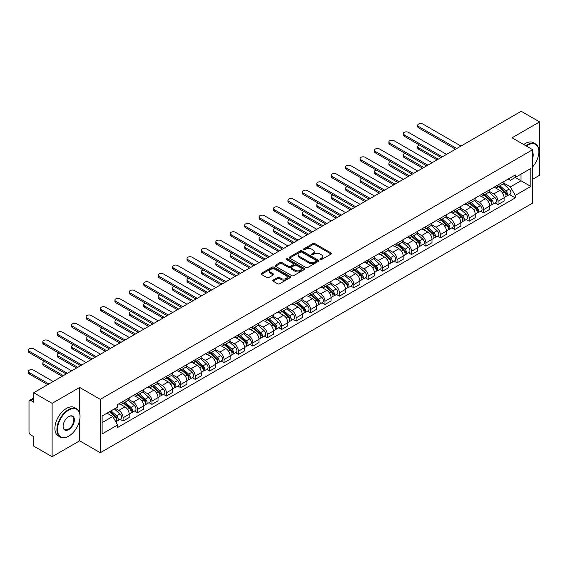 <?xml version="1.0" encoding="UTF-8"?>
<svg xmlns="http://www.w3.org/2000/svg" width="568" height="568" viewBox="0 0 568 568"><rect width="100%" height="100%" fill="white"/><g stroke="black" fill="none" stroke-linecap="round" stroke-linejoin="round"><path stroke-width="0.85" d="M320.189 259.597A0.902 0.518 0 0 0 321.46 259.597L331.101 254.038A1.285 0.738 0 0 0 331.478 253.513A1.285 0.738 0 0 0 331.101 252.987L314.771 243.558A1.285 0.738 0 0 0 312.954 243.558L303.319 249.125A0.902 0.518 0 0 0 303.049 249.494A0.902 0.518 0 0 0 303.319 249.856A0.902 0.518 0 0 0 304.583 249.856L305.832 249.139A4.104 2.371 0 0 1 311.64 249.139L313.003 249.92A4.104 2.371 0 0 1 314.203 251.596A4.104 2.371 0 0 1 313.003 253.278L311.754 253.995A0.902 0.518 0 0 0 311.491 254.365A0.902 0.518 0 0 0 311.754 254.727A0.902 0.518 0 0 0 313.025 254.727L314.274 254.01A4.104 2.371 0 0 1 320.075 254.01L321.438 254.798A4.104 2.371 0 0 1 322.638 256.473A4.104 2.371 0 0 1 321.438 258.149L320.189 258.866A0.902 0.518 0 0 0 319.926 259.235A0.902 0.518 0 0 0 320.189 259.597L320.189 258.866M273.123 280.123A1.285 0.738 0 0 0 272.754 280.642A1.285 0.738 0 0 0 273.123 281.167L277.709 283.815A1.285 0.738 0 0 0 279.52 283.815L290.227 277.631A1.285 0.738 0 0 0 290.603 277.106A1.285 0.738 0 0 0 290.227 276.588L273.897 267.159A1.285 0.738 0 0 0 272.079 267.159L261.379 273.336A1.285 0.738 0 0 0 261.003 273.861A1.285 0.738 0 0 0 261.379 274.387L266.91 277.582A1.285 0.738 0 0 0 268.728 277.582L273.307 274.933A1.285 0.738 0 0 0 273.684 274.408A1.285 0.738 0 0 0 273.307 273.89L270.56 272.306A3.429 1.981 0 0 1 269.559 270.901A3.429 1.981 0 0 1 271.674 269.069A3.429 1.981 0 0 1 275.416 269.502L286.166 275.707A3.429 1.981 0 0 1 287.174 277.106A3.429 1.981 0 0 1 285.058 278.938A3.429 1.981 0 0 1 281.316 278.512L279.52 277.475A1.285 0.738 0 0 0 277.709 277.475L273.123 280.123L273.123 281.167M100.266 399.347L79.655 387.447L52.114 403.351L33.718 392.729L521.204 111.285L539.6 121.9L512.052 137.804L532.67 149.703L100.266 399.347L100.266 452.717L532.67 203.074L532.67 149.703M305.925 267.521A1.285 0.738 0 0 0 307.742 267.521L318.442 261.344A1.285 0.738 0 0 0 318.818 260.819A1.285 0.738 0 0 0 318.442 260.293L302.112 250.864A1.285 0.738 0 0 0 300.302 250.864L289.595 257.048A1.285 0.738 0 0 0 289.219 257.574A1.285 0.738 0 0 0 289.595 258.092L305.925 267.521M286.819 259.796A0.902 0.518 0 0 1 287.735 259.924L287.735 258.852L304.334 268.437A1.285 0.738 0 0 1 304.711 268.962A1.285 0.738 0 0 1 304.334 269.488L293.628 275.672A1.285 0.738 0 0 1 291.817 275.672L275.487 266.243L275.487 265.192A1.285 0.738 0 0 0 275.111 265.717A1.285 0.738 0 0 0 275.487 266.243M275.487 265.192L280.067 262.544A1.285 0.738 0 0 1 281.884 262.544L288.501 266.371A1.285 0.738 0 0 0 290.319 266.371L293.358 264.617A1.285 0.738 0 0 0 293.734 264.092A1.285 0.738 0 0 0 293.358 263.566L286.464 259.59A0.902 0.518 0 0 1 286.201 259.221A0.902 0.518 0 0 1 286.755 258.738A0.902 0.518 0 0 1 287.735 258.852M52.114 403.351L52.114 456.715L33.718 446.1L33.718 436.65L30.849 434.996A2.613 1.512 -120 0 1 29.003 431.794L29.003 401.59A2.613 1.512 -120 0 1 29.543 400.39L33.718 397.983M532.67 179.268L539.6 175.271L539.6 121.9M52.114 456.715L79.655 440.818L100.266 452.717M33.718 392.729L33.718 402.18L30.849 400.525A2.613 1.512 -120 0 0 29.543 400.39M498.008 184.927A6.014 3.472 60 0 1 496.759 187.625L502.857 184.103A6.014 3.472 -120 0 0 504.107 181.405M489.346 191.402L493.755 193.944A6.014 3.472 60 0 1 498.008 201.313L504.107 197.792A6.014 3.472 -120 0 0 499.854 190.422L495.488 187.901M504.107 197.792L504.107 201.044L498.008 204.565L495.083 202.875M496.759 187.625A6.014 3.472 60 0 1 493.798 187.355M498.008 201.313L498.008 204.565M483.588 193.255A6.014 3.472 60 0 1 482.339 195.953L488.445 192.431A6.014 3.472 -120 0 0 489.687 189.733M480.663 211.204L483.588 212.894L489.687 209.372L489.687 206.113A6.014 3.472 -120 0 0 485.434 198.75L481.068 196.23M482.339 195.953A6.014 3.472 60 0 1 479.378 195.683M474.926 199.73L479.335 202.272A6.014 3.472 60 0 1 483.588 209.635L483.588 212.894M469.168 201.576A6.014 3.472 60 0 1 467.918 204.274L474.024 200.752A6.014 3.472 -120 0 0 475.267 198.054M466.243 219.525L469.168 221.215L475.267 217.693L475.267 214.441A6.014 3.472 -120 0 0 471.014 207.071L466.647 204.551M467.918 204.274A6.014 3.472 60 0 1 464.958 204.004M460.506 208.051L464.915 210.593A6.014 3.472 60 0 1 469.168 217.963L469.168 221.215M454.748 209.904A6.014 3.472 60 0 1 453.498 212.602L459.604 209.081A6.014 3.472 -120 0 0 460.847 206.383M451.823 227.853L454.748 229.543L460.847 226.021L460.847 222.762A6.014 3.472 -120 0 0 456.594 215.4L452.227 212.879M453.498 212.602A6.014 3.472 60 0 1 450.545 212.333M446.086 216.38L450.495 218.921A6.014 3.472 60 0 1 454.748 226.284L454.748 229.543M440.328 218.226A6.014 3.472 60 0 1 439.085 220.924L445.184 217.402A6.014 3.472 -120 0 0 446.427 214.704M437.403 236.174L440.328 237.864L446.427 234.343L446.427 231.091A6.014 3.472 -120 0 0 442.174 223.721L437.807 221.201M439.085 220.924A6.014 3.472 60 0 1 436.125 220.654M431.673 224.701L436.075 227.243A6.014 3.472 60 0 1 440.328 234.612L440.328 237.864M425.908 226.554A6.014 3.472 60 0 1 424.665 229.252L430.764 225.73A6.014 3.472 -120 0 0 432.007 223.032M422.982 244.503L425.908 246.192L432.007 242.671L432.007 239.412A6.014 3.472 -120 0 0 427.754 232.049L423.387 229.529M424.665 229.252A6.014 3.472 60 0 1 421.704 228.982M417.253 233.029L421.655 235.571A6.014 3.472 60 0 1 425.908 242.934L425.908 246.192M411.488 234.875A6.014 3.472 60 0 1 410.245 237.573L416.344 234.051A6.014 3.472 -120 0 0 417.586 231.353M408.562 252.824L411.488 254.514L417.586 250.992L417.586 247.74A6.014 3.472 -120 0 0 413.341 240.37L408.974 237.85M410.245 237.573A6.014 3.472 60 0 1 407.284 237.303M402.833 241.35L407.235 243.899A6.014 3.472 60 0 1 411.488 251.262L411.488 254.514M397.067 243.203A6.014 3.472 60 0 1 395.825 245.901L401.924 242.38A6.014 3.472 -120 0 0 403.166 239.682M394.142 261.152L397.067 262.842L403.166 259.32L403.166 256.061A6.014 3.472 -120 0 0 398.921 248.699L394.554 246.178M395.825 245.901A6.014 3.472 60 0 1 392.864 245.632M388.413 249.679L392.815 252.22A6.014 3.472 60 0 1 397.067 259.583L397.067 262.842M382.647 251.525A6.014 3.472 60 0 1 381.405 254.23L387.504 250.701A6.014 3.472 -120 0 0 388.753 248.003M379.722 269.481L382.647 271.163L388.753 267.642L388.753 264.39A6.014 3.472 -120 0 0 384.5 257.027L380.134 254.499M381.405 254.23A6.014 3.472 60 0 1 378.444 253.953M373.993 258L378.394 260.549A6.014 3.472 60 0 1 382.647 267.911L382.647 271.163M368.227 259.853A6.014 3.472 60 0 1 366.985 262.551L373.084 259.029A6.014 3.472 -120 0 0 374.333 256.331M365.302 277.802L368.227 279.491L374.333 275.97L374.333 272.711A6.014 3.472 -120 0 0 370.08 265.348L365.714 262.828M366.985 262.551A6.014 3.472 60 0 1 364.024 262.281M359.572 266.328L363.981 268.87A6.014 3.472 60 0 1 368.227 276.233L368.227 279.491M353.807 268.174A6.014 3.472 60 0 1 352.565 270.879L358.664 267.358A6.014 3.472 -120 0 0 359.913 264.652M350.889 286.13L353.814 287.813L359.913 284.291L359.913 281.039A6.014 3.472 -120 0 0 355.66 273.677L351.294 271.156M352.565 270.879A6.014 3.472 60 0 1 349.604 270.602M345.152 274.649L349.561 277.198A6.014 3.472 60 0 1 353.814 284.561L353.814 287.813M339.394 276.502A6.014 3.472 60 0 1 338.145 279.2L344.243 275.679A6.014 3.472 -120 0 0 345.493 272.981M336.469 294.451L339.394 296.141L345.493 292.619L345.493 289.361A6.014 3.472 -120 0 0 341.24 281.998L336.874 279.477M338.145 279.2A6.014 3.472 60 0 1 335.184 278.931M330.732 282.978L335.141 285.519A6.014 3.472 60 0 1 339.394 292.882L339.394 296.141M324.974 284.824A6.014 3.472 60 0 1 323.724 287.529L329.83 284.007A6.014 3.472 -120 0 0 331.073 281.302M322.049 302.779L324.974 304.469L331.073 300.941L331.073 297.689A6.014 3.472 -120 0 0 326.82 290.326L322.454 287.806M323.724 287.529A6.014 3.472 60 0 1 320.764 287.252M316.312 291.299L320.721 293.848A6.014 3.472 60 0 1 324.974 301.21L324.974 304.469M310.554 293.152A6.014 3.472 60 0 1 309.304 295.85L315.41 292.328A6.014 3.472 -120 0 0 316.653 289.63M307.629 311.101L310.554 312.791L316.653 309.269L316.653 306.01A6.014 3.472 -120 0 0 312.4 298.647L308.034 296.127M309.304 295.85A6.014 3.472 60 0 1 306.344 295.58M301.892 299.627L306.301 302.169A6.014 3.472 60 0 1 310.554 309.539L310.554 312.791M296.134 301.48A6.014 3.472 60 0 1 294.884 304.178L300.99 300.657A6.014 3.472 -120 0 0 302.233 297.951M293.209 319.429L296.134 321.119L302.233 317.597L302.233 314.338A6.014 3.472 -120 0 0 297.98 306.976L293.613 304.455M294.884 304.178A6.014 3.472 60 0 1 291.931 303.908M287.472 307.955L291.881 310.497A6.014 3.472 60 0 1 296.134 317.86L296.134 321.119M281.714 309.801A6.014 3.472 60 0 1 280.471 312.499L286.57 308.978A6.014 3.472 -120 0 0 287.813 306.28M278.789 327.75L281.714 329.44L287.813 325.918L287.813 322.667A6.014 3.472 -120 0 0 283.56 315.297L279.193 312.776M280.471 312.499A6.014 3.472 60 0 1 277.511 312.23M273.059 316.277L277.461 318.818A6.014 3.472 60 0 1 281.714 326.188L281.714 329.44M267.294 318.13A6.014 3.472 60 0 1 266.051 320.828L272.15 317.306A6.014 3.472 -120 0 0 273.393 314.608M264.368 336.079L267.294 337.768L273.393 334.247L273.393 330.988A6.014 3.472 -120 0 0 269.14 323.625L264.773 321.105M266.051 320.828A6.014 3.472 60 0 1 263.091 320.558M258.639 324.605L263.041 327.147A6.014 3.472 60 0 1 267.294 334.509L267.294 337.768M252.874 326.451A6.014 3.472 60 0 1 251.631 329.149L257.73 325.627A6.014 3.472 -120 0 0 258.972 322.929M249.948 344.4L252.874 346.089L258.972 342.568L258.972 339.316A6.014 3.472 -120 0 0 254.727 331.946L250.36 329.426M251.631 329.149A6.014 3.472 60 0 1 248.67 328.879M244.219 332.926L248.621 335.468A6.014 3.472 60 0 1 252.874 342.838L252.874 346.089M238.453 334.779A6.014 3.472 60 0 1 237.211 337.477L243.31 333.956A6.014 3.472 -120 0 0 244.552 331.258M235.528 352.728L238.453 354.418L244.552 350.896L244.552 347.637A6.014 3.472 -120 0 0 240.307 340.275L235.94 337.754M237.211 337.477A6.014 3.472 60 0 1 234.25 337.207M229.799 341.254L234.201 343.796A6.014 3.472 60 0 1 238.453 351.159L238.453 354.418M224.033 343.1A6.014 3.472 60 0 1 222.791 345.798L228.89 342.277A6.014 3.472 -120 0 0 230.139 339.579M221.108 361.049L224.033 362.739L230.139 359.217L230.139 355.966A6.014 3.472 -120 0 0 225.886 348.596L221.52 346.075M222.791 345.798A6.014 3.472 60 0 1 219.83 345.529M215.379 349.576L219.78 352.117A6.014 3.472 60 0 1 224.033 359.487L224.033 362.739M209.613 351.429A6.014 3.472 60 0 1 208.371 354.127L214.47 350.605A6.014 3.472 -120 0 0 215.719 347.907M206.688 369.377L209.613 371.067L215.719 367.546L215.719 364.287A6.014 3.472 -120 0 0 211.466 356.924L207.1 354.404M208.371 354.127A6.014 3.472 60 0 1 205.41 353.857M200.958 357.904L205.367 360.446A6.014 3.472 60 0 1 209.613 367.808L209.613 371.067M195.193 359.75A6.014 3.472 60 0 1 193.951 362.448L200.05 358.926A6.014 3.472 -120 0 0 201.299 356.228M192.275 377.699L195.2 379.389L201.299 375.867L201.299 372.615A6.014 3.472 -120 0 0 197.046 365.245L192.68 362.725M193.951 362.448A6.014 3.472 60 0 1 190.99 362.178M186.538 366.225L190.947 368.774A6.014 3.472 60 0 1 195.2 376.137L195.2 379.389M180.78 368.078A6.014 3.472 60 0 1 179.531 370.776L185.629 367.255A6.014 3.472 -120 0 0 186.879 364.557M177.855 386.027L180.78 387.717L186.879 384.195L186.879 380.936A6.014 3.472 -120 0 0 182.626 373.574L178.26 371.053M179.531 370.776A6.014 3.472 60 0 1 176.57 370.506M172.118 374.553L176.527 377.095A6.014 3.472 60 0 1 180.78 384.458L180.78 387.717M166.36 376.399A6.014 3.472 60 0 1 165.111 379.105L171.216 375.576A6.014 3.472 -120 0 0 172.459 372.878M163.435 394.355L166.36 396.038L172.459 392.516L172.459 389.265A6.014 3.472 -120 0 0 168.206 381.902L163.84 379.374M165.111 379.105A6.014 3.472 60 0 1 162.15 378.828M157.698 382.875L162.107 385.423A6.014 3.472 60 0 1 166.36 392.786L166.36 396.038M151.94 384.728A6.014 3.472 60 0 1 150.69 387.426L156.796 383.904A6.014 3.472 -120 0 0 158.039 381.206M149.015 402.676L151.94 404.366L158.039 400.845L158.039 397.586A6.014 3.472 -120 0 0 153.786 390.223L149.419 387.703M150.69 387.426A6.014 3.472 60 0 1 147.73 387.156M143.278 391.203L147.687 393.745A6.014 3.472 60 0 1 151.94 401.107L151.94 404.366M137.52 393.049A6.014 3.472 60 0 1 136.27 395.754L142.376 392.232A6.014 3.472 -120 0 0 143.619 389.527M134.595 411.005L137.52 412.688L143.619 409.166L143.619 405.914A6.014 3.472 -120 0 0 139.366 398.551L134.999 396.031M136.27 395.754A6.014 3.472 60 0 1 133.317 395.477M128.858 399.524L133.267 402.073A6.014 3.472 60 0 1 137.52 409.436L137.52 412.688M123.1 401.377A6.014 3.472 60 0 1 121.857 404.075L127.956 400.554A6.014 3.472 -120 0 0 129.199 397.856M120.175 419.326L123.1 421.016L129.199 417.494L129.199 414.235A6.014 3.472 -120 0 0 124.946 406.873L120.579 404.352M121.857 404.075A6.014 3.472 60 0 1 118.897 403.805M115.332 408.371L118.847 410.394A6.014 3.472 60 0 1 123.1 417.757L123.1 421.016M508.218 179.034L510.391 180.283L530.817 168.49L521.019 174.149L521.019 180.766L510.391 186.9L503.766 183.081M102.119 422.613L112.748 416.479L117.647 424.963L102.119 433.931L102.119 415.996L117.647 407.036L117.647 404.522L515.29 174.951L515.29 177.457L530.817 186.425L515.29 195.385L510.391 186.9M530.817 168.49L530.817 186.425M117.647 424.963L117.647 427.47L515.29 197.898L515.29 195.385M79.655 387.447L79.655 413.135M79.655 420.107L79.655 440.818M112.748 416.479L107.018 413.17M509.503 194.554L515.29 197.898M320.551 259.725L321.438 259.214A4.104 2.371 0 0 0 322.638 257.538L322.638 256.473M314.203 251.596L314.203 252.668A4.104 2.371 0 0 1 313.003 254.343L312.116 254.854M331.087 254.045L314.771 244.623A1.285 0.738 0 0 0 312.954 244.623L303.674 249.984M318.442 260.293L318.442 261.344L302.112 251.936A1.285 0.738 0 0 0 300.302 251.936L289.609 258.106M316.177 261.188A0.902 0.518 0 0 0 316.44 260.819A0.902 0.518 0 0 0 316.177 260.449L301.842 252.178A0.902 0.518 0 0 0 300.571 252.178L299.258 252.938A4.104 2.371 0 0 0 298.051 254.613A4.104 2.371 0 0 0 299.258 256.289L309.056 261.947A4.104 2.371 0 0 0 314.864 261.947L316.177 261.188L316.177 262.253A0.902 0.518 0 0 0 316.44 261.884L316.44 260.819M298.051 254.613L298.051 255.678A4.104 2.371 0 0 0 299.258 257.354L299.258 256.289M316.177 262.253L314.864 263.012A4.104 2.371 0 0 1 309.056 263.012L299.258 257.354M275.501 266.25L280.067 263.616L280.067 262.544M293.734 264.092L293.734 265.157A1.285 0.738 0 0 1 293.358 265.682L290.319 267.436A1.285 0.738 0 0 1 288.501 267.436L281.884 263.616A1.285 0.738 0 0 0 280.067 263.616M287.735 259.924L304.32 269.495M295.374 270.34A3.429 1.981 0 0 0 299.116 270.766A3.429 1.981 0 0 0 301.239 268.941A3.429 1.981 0 0 0 300.231 267.535L296.446 265.348A1.285 0.738 0 0 0 294.629 265.348L291.59 267.102A1.285 0.738 0 0 0 291.214 267.627A1.285 0.738 0 0 0 291.59 268.153L295.374 270.34L295.374 271.405A3.429 1.981 0 0 0 299.116 271.838A3.429 1.981 0 0 0 301.239 270.006L301.239 268.941M291.214 267.627L291.214 268.692A1.285 0.738 0 0 0 291.59 269.218L291.59 268.153M295.374 271.405L291.59 269.218M287.174 277.106L287.174 278.178A3.429 1.981 0 0 1 285.058 280.01A3.429 1.981 0 0 1 281.316 279.577L279.52 278.54A1.285 0.738 0 0 0 277.709 278.54L273.144 281.181M269.559 270.901L269.559 271.973A3.429 1.981 0 0 0 270.56 273.371L270.56 272.306M273.293 274.947L270.56 273.371M290.227 276.588L290.227 277.631L273.897 268.224A1.285 0.738 0 0 0 272.079 268.224L261.394 274.394L261.379 273.336M498.42 186.666L504.299 191.913A3.266 1.889 60 0 1 505.321 196.961L504.107 197.664M498.576 186.808L501.345 188.406M419.475 145.032A3.003 1.732 -0 0 0 417.728 146.608A3.003 1.732 -0 0 0 418.609 147.836L438.248 159.175M499.016 186.325L505.555 192.161A1.569 0.909 60 0 1 506.045 194.583A1.569 0.909 60 0 1 505.903 194.639M499.996 185.757L505.868 191.004A3.266 1.889 60 0 1 506.897 196.052A3.266 1.889 60 0 1 505.91 196.159M503.269 183.791L509.198 189.08A3.266 1.889 60 0 1 510.22 194.135L506.897 196.052M437.048 159.871L418.609 149.228A3.003 1.732 180 0 1 417.728 147.999L417.728 146.608M455.536 149.199L418.609 127.878A3.003 1.732 180 0 1 417.728 126.65L417.728 125.265A3.003 1.732 -0 0 0 418.609 126.494L456.736 148.504M460.989 146.047L422.855 124.037A3.003 1.732 -0 0 0 419.582 123.661A3.003 1.732 -0 0 0 417.728 125.265M484 194.994L489.879 200.234A3.266 1.889 60 0 1 490.901 205.289L489.687 205.992M484.156 195.129L486.925 196.727M405.062 153.36A3.003 1.732 -0 0 0 403.308 154.936A3.003 1.732 -0 0 0 404.189 156.164L423.827 167.503M484.596 194.646L491.135 200.483A1.569 0.909 60 0 1 491.625 202.911A1.569 0.909 60 0 1 491.483 202.968M485.576 194.086L491.448 199.325A3.266 1.889 60 0 1 492.477 204.381A3.266 1.889 60 0 1 491.49 204.487M488.849 192.119L494.778 197.408A3.266 1.889 60 0 1 495.8 202.456L492.477 204.381M422.627 168.199L404.189 157.549A3.003 1.732 180 0 1 403.308 156.321L403.308 154.936M469.587 203.316L475.459 208.562A3.266 1.889 60 0 1 476.488 213.611L475.267 214.314M469.736 203.458L472.505 205.055M390.642 161.681A3.003 1.732 -0 0 0 388.888 163.264A3.003 1.732 -0 0 0 389.769 164.486L409.407 175.832M470.176 202.975L476.715 208.811A1.569 0.909 60 0 1 477.205 211.232A1.569 0.909 60 0 1 477.063 211.289M471.156 202.407L477.028 207.654A3.266 1.889 60 0 1 478.057 212.709A3.266 1.889 60 0 1 477.07 212.808M474.429 200.44L480.358 205.73A3.266 1.889 60 0 1 481.387 210.785L478.057 212.709M408.207 176.52L389.769 165.877A3.003 1.732 180 0 1 388.888 164.649L388.888 163.264M441.116 157.521L404.189 136.206A3.003 1.732 180 0 1 403.308 134.978L403.308 133.587A3.003 1.732 -0 0 0 404.189 134.815L442.316 156.832M446.569 154.375L408.442 132.365A3.003 1.732 -0 0 0 405.161 131.989A3.003 1.732 -0 0 0 403.308 133.587M426.696 165.849L389.769 144.528A3.003 1.732 180 0 1 388.888 143.299L388.888 141.915A3.003 1.732 -0 0 0 389.769 143.143L427.896 165.153M432.149 162.704L394.022 140.686A3.003 1.732 -0 0 0 390.741 140.31A3.003 1.732 -0 0 0 388.888 141.915M532.67 166.878A15.947 9.209 120 0 0 538.862 151.677A15.947 9.209 120 0 0 527.587 145.167A15.947 9.209 120 0 0 526.273 146.011M525.748 145.713A16.337 9.436 -60 0 1 527.31 144.691A16.337 9.436 -60 0 1 535.475 143.881A16.337 9.436 -60 0 1 538.862 151.358A16.337 9.436 -60 0 1 538.862 151.521M532.67 152.437A7.973 4.601 -60 0 1 532.67 158.074M523.717 144.535A16.337 9.436 -60 0 1 525.272 143.512A16.337 9.436 -60 0 1 533.444 142.703L535.475 143.881M68.472 436.281L68.749 436.117A15.947 9.209 120 0 0 80.024 416.585A15.947 9.209 120 0 0 68.749 410.075A15.947 9.209 120 0 0 57.474 429.607A15.947 9.209 120 0 0 68.749 436.117L68.472 436.281A16.337 9.436 -60 0 1 60.3 437.09A16.337 9.436 -60 0 1 57.794 423.991A16.337 9.436 -60 0 1 68.472 409.592A16.337 9.436 -60 0 1 76.644 408.782A16.337 9.436 -60 0 1 80.024 416.266A16.337 9.436 -60 0 1 80.024 416.429M68.749 416.585L68.749 416.585A7.973 4.601 -60 0 1 74.387 419.844A7.973 4.601 -60 0 1 68.749 429.607A7.973 4.601 -60 0 1 63.112 426.355A7.973 4.601 -60 0 1 68.749 416.585L68.749 416.585M63.112 426.192A7.583 4.381 120 0 0 64.681 429.5A7.583 4.381 120 0 0 68.472 429.124A7.583 4.381 120 0 0 73.428 422.443A7.583 4.381 120 0 0 72.264 416.372A7.583 4.381 120 0 0 68.607 416.671M60.3 437.09L58.27 435.912A16.337 9.436 -60 0 1 55.763 422.819A16.337 9.436 -60 0 1 66.442 408.42A16.337 9.436 -60 0 1 74.607 407.611L76.644 408.782M455.167 211.644L461.038 216.884A3.266 1.889 60 0 1 462.068 221.939L460.847 222.642M455.323 211.779L458.085 213.376M376.222 170.009A3.003 1.732 -0 0 0 374.468 171.586A3.003 1.732 -0 0 0 375.349 172.814L394.987 184.153M455.756 211.296L462.295 217.132A1.569 0.909 60 0 1 462.785 219.56A1.569 0.909 60 0 1 462.643 219.617M456.736 210.735L462.608 215.975A3.266 1.889 60 0 1 463.637 221.03A3.266 1.889 60 0 1 462.65 221.137M460.009 208.768L465.938 214.058A3.266 1.889 60 0 1 466.967 219.113L463.637 221.03M393.787 184.849L375.349 174.198A3.003 1.732 180 0 1 374.468 172.97L374.468 171.586M440.747 219.965L446.618 225.212A3.266 1.889 60 0 1 447.648 230.26L446.427 230.97M440.903 220.107L443.665 221.705M361.802 178.331A3.003 1.732 -0 0 0 360.048 179.914A3.003 1.732 -0 0 0 360.928 181.135L380.567 192.481M441.336 219.624L447.875 225.46A1.569 0.909 60 0 1 448.365 227.882A1.569 0.909 60 0 1 448.223 227.938M442.316 219.056L448.195 224.303A3.266 1.889 60 0 1 449.217 229.358A3.266 1.889 60 0 1 448.23 229.458M445.589 217.09L451.517 222.379A3.266 1.889 60 0 1 452.547 227.434L449.217 229.358M379.367 193.17L360.928 182.527A3.003 1.732 180 0 1 360.048 181.298L360.048 179.914M426.327 228.293L432.198 233.533A3.266 1.889 60 0 1 433.228 238.588L432.007 239.291M426.483 228.428L429.245 230.026M347.382 186.659A3.003 1.732 -0 0 0 345.628 188.235A3.003 1.732 -0 0 0 346.508 189.464L366.147 200.802M426.916 227.953L433.455 233.782A1.569 0.909 60 0 1 433.945 236.21A1.569 0.909 60 0 1 433.803 236.267M427.896 227.385L433.774 232.624A3.266 1.889 60 0 1 434.797 237.68A3.266 1.889 60 0 1 433.81 237.786M431.176 225.418L437.097 230.707A3.266 1.889 60 0 1 438.127 235.763L434.797 237.68M364.947 201.498L346.508 190.848A3.003 1.732 180 0 1 345.628 189.627L345.628 188.235M412.276 174.177L375.349 152.856A3.003 1.732 180 0 1 374.468 151.628L374.468 150.236A3.003 1.732 -0 0 0 375.349 151.464L413.476 173.481M417.728 171.025L379.601 149.015A3.003 1.732 -0 0 0 376.321 148.638A3.003 1.732 -0 0 0 374.468 150.236M397.856 182.498L360.928 161.177A3.003 1.732 180 0 1 360.048 159.949L360.048 158.564A3.003 1.732 -0 0 0 360.928 159.793L399.055 181.803M403.308 179.353L365.181 157.336A3.003 1.732 -0 0 0 361.901 156.96A3.003 1.732 -0 0 0 360.048 158.564M383.435 190.827L346.508 169.505A3.003 1.732 180 0 1 345.628 168.277L345.628 166.893A3.003 1.732 -0 0 0 346.508 168.114L384.635 190.131M388.888 187.674L350.761 165.664A3.003 1.732 -0 0 0 347.481 165.288A3.003 1.732 -0 0 0 345.628 166.893M411.906 236.615L417.778 241.861A3.266 1.889 60 0 1 418.808 246.91L417.586 247.62M412.063 236.757L414.825 238.354M332.962 194.98A3.003 1.732 -0 0 0 331.208 196.564A3.003 1.732 -0 0 0 332.088 197.792L351.734 209.13M412.496 236.274L419.035 242.11A1.569 0.909 60 0 1 419.532 244.531A1.569 0.909 60 0 1 419.383 244.588M413.476 235.713L419.354 240.953A3.266 1.889 60 0 1 420.377 246.008A3.266 1.889 60 0 1 419.39 246.107M416.756 233.739L422.677 239.029A3.266 1.889 60 0 1 423.707 244.084L420.377 246.008M350.527 209.819L332.088 199.176A3.003 1.732 180 0 1 331.208 197.948L331.208 196.564M369.015 199.148L332.088 177.827A3.003 1.732 180 0 1 331.208 176.605L331.208 175.214A3.003 1.732 -0 0 0 332.088 176.442L370.215 198.452M374.468 196.003L336.341 173.986A3.003 1.732 -0 0 0 333.068 173.609A3.003 1.732 -0 0 0 331.208 175.214M397.486 244.943L403.365 250.183A3.266 1.889 60 0 1 404.388 255.238L403.166 255.941M397.643 245.078L400.404 246.675M318.541 203.309A3.003 1.732 -0 0 0 316.788 204.885A3.003 1.732 -0 0 0 317.668 206.113L337.314 217.452M398.076 244.602L404.615 250.431A1.569 0.909 60 0 1 405.112 252.859A1.569 0.909 60 0 1 404.97 252.916M399.055 244.034L404.934 249.274A3.266 1.889 60 0 1 405.957 254.329A3.266 1.889 60 0 1 404.97 254.436M402.336 242.067L408.264 247.357A3.266 1.889 60 0 1 409.287 252.412L405.957 254.329M336.107 218.147L317.668 207.498A3.003 1.732 180 0 1 316.788 206.276L316.788 204.885M354.595 207.476L317.668 186.155A3.003 1.732 180 0 1 316.788 184.927L316.788 183.542A3.003 1.732 -0 0 0 317.668 184.77L355.795 206.78M360.048 204.324L321.921 182.314A3.003 1.732 -0 0 0 318.648 181.938A3.003 1.732 -0 0 0 316.788 183.542M383.066 253.264L388.945 258.511A3.266 1.889 60 0 1 389.967 263.566L388.746 264.269M383.222 253.406L385.991 255.004M304.121 211.63A3.003 1.732 -0 0 0 302.368 213.213A3.003 1.732 -0 0 0 303.248 214.441L322.894 225.78M383.663 252.923L390.195 258.76A1.569 0.909 60 0 1 390.692 261.181A1.569 0.909 60 0 1 390.55 261.237M384.635 252.362L390.514 257.602A3.266 1.889 60 0 1 391.537 262.657A3.266 1.889 60 0 1 390.55 262.764M387.916 250.396L393.844 255.678A3.266 1.889 60 0 1 394.866 260.733L391.537 262.657M321.687 226.469L303.248 215.826A3.003 1.732 180 0 1 302.368 214.597L302.368 213.213M340.175 215.797L303.248 194.476A3.003 1.732 180 0 1 302.368 193.255L302.368 191.863A3.003 1.732 -0 0 0 303.248 193.092L341.375 215.102M345.628 212.652L307.501 190.635A3.003 1.732 -0 0 0 304.228 190.259A3.003 1.732 -0 0 0 302.368 191.863M368.646 261.592L374.525 266.832A3.266 1.889 60 0 1 375.547 271.887L374.326 272.59M368.802 261.727L371.571 263.325M289.701 219.958A3.003 1.732 -0 0 0 287.948 221.534A3.003 1.732 -0 0 0 288.828 222.762L308.474 234.101M369.243 261.252L375.775 267.081A1.569 0.909 60 0 1 376.272 269.509A1.569 0.909 60 0 1 376.13 269.566M370.215 260.684L376.094 265.93A3.266 1.889 60 0 1 377.124 270.979A3.266 1.889 60 0 1 376.137 271.085M373.495 258.717L379.424 264.006A3.266 1.889 60 0 1 380.446 269.062L377.124 270.979M307.274 234.797L288.828 224.154A3.003 1.732 180 0 1 287.948 222.926L287.948 221.534M325.755 224.126L288.828 202.804A3.003 1.732 180 0 1 287.948 201.576L287.948 200.192A3.003 1.732 -0 0 0 288.828 201.42L326.962 223.43M331.208 220.973L293.081 198.963A3.003 1.732 -0 0 0 289.808 198.587A3.003 1.732 -0 0 0 287.948 200.192M354.226 269.914L360.105 275.161A3.266 1.889 60 0 1 361.127 280.216L359.913 280.919M354.382 270.056L357.151 271.653M275.281 228.286A3.003 1.732 -0 0 0 273.527 229.862A3.003 1.732 -0 0 0 274.408 231.091L294.054 242.429M354.822 269.573L361.362 275.409A1.569 0.909 60 0 1 361.851 277.837A1.569 0.909 60 0 1 361.709 277.894M355.802 269.012L361.674 274.252A3.266 1.889 60 0 1 362.704 279.307A3.266 1.889 60 0 1 361.717 279.413M359.075 267.045L365.004 272.335A3.266 1.889 60 0 1 366.026 277.383L362.704 279.307M292.854 243.125L274.408 232.475A3.003 1.732 180 0 1 273.527 231.247L273.527 229.862M339.806 278.242L345.685 283.482A3.266 1.889 60 0 1 346.707 288.537L345.493 289.24M339.962 278.384L342.731 279.974M260.861 236.607A3.003 1.732 -0 0 0 259.114 238.184A3.003 1.732 -0 0 0 259.995 239.412L279.634 250.751M340.402 277.901L346.941 283.73A1.569 0.909 60 0 1 347.431 286.158A1.569 0.909 60 0 1 347.289 286.215M341.382 277.333L347.254 282.58A3.266 1.889 60 0 1 348.283 287.628A3.266 1.889 60 0 1 347.296 287.735M344.655 275.366L350.584 280.656A3.266 1.889 60 0 1 351.606 285.711L348.283 287.628M278.434 251.446L259.995 240.804A3.003 1.732 180 0 1 259.114 239.575L259.114 238.184M325.386 286.563L331.265 291.81A3.266 1.889 60 0 1 332.287 296.865L331.073 297.568M325.542 286.705L328.311 288.303M246.448 244.936A3.003 1.732 -0 0 0 244.694 246.512A3.003 1.732 -0 0 0 245.575 247.74L265.213 259.079M325.982 286.222L332.521 292.058A1.569 0.909 60 0 1 333.011 294.487A1.569 0.909 60 0 1 332.869 294.543M326.962 285.661L332.834 290.901A3.266 1.889 60 0 1 333.863 295.956A3.266 1.889 60 0 1 332.876 296.063M330.235 283.695L336.164 288.984A3.266 1.889 60 0 1 337.186 294.032L333.863 295.956M264.014 259.775L245.575 249.125A3.003 1.732 180 0 1 244.694 247.896L244.694 246.512M310.973 294.891L316.845 300.131A3.266 1.889 60 0 1 317.874 305.186L316.653 305.889M311.122 295.033L313.891 296.624M232.028 253.257A3.003 1.732 -0 0 0 230.274 254.833A3.003 1.732 -0 0 0 231.155 256.061L250.793 267.4M311.562 294.551L318.101 300.387A1.569 0.909 60 0 1 318.591 302.808A1.569 0.909 60 0 1 318.449 302.865M312.542 293.983L318.414 299.229A3.266 1.889 60 0 1 319.443 304.278A3.266 1.889 60 0 1 318.456 304.384M315.815 292.016L321.744 297.305A3.266 1.889 60 0 1 322.773 302.361L319.443 304.278M249.593 268.096L231.155 257.453A3.003 1.732 180 0 1 230.274 256.225L230.274 254.833M296.553 303.22L302.424 308.459A3.266 1.889 60 0 1 303.454 313.515L302.233 314.218M296.709 303.355L299.471 304.952M217.608 261.585A3.003 1.732 -0 0 0 215.854 263.161A3.003 1.732 -0 0 0 216.735 264.39L236.373 275.728M297.142 302.872L303.681 308.708A1.569 0.909 60 0 1 304.171 311.136A1.569 0.909 60 0 1 304.029 311.193M298.122 302.311L303.994 307.551A3.266 1.889 60 0 1 305.023 312.606A3.266 1.889 60 0 1 304.036 312.712M301.395 300.344L307.324 305.634A3.266 1.889 60 0 1 308.353 310.682L305.023 312.606M235.173 276.424L216.735 265.774A3.003 1.732 180 0 1 215.854 264.546L215.854 263.161M282.133 311.541L288.004 316.788A3.266 1.889 60 0 1 289.034 321.836L287.813 322.539M282.289 311.683L285.051 313.28M203.188 269.906A3.003 1.732 -0 0 0 201.434 271.483A3.003 1.732 -0 0 0 202.314 272.711L221.953 284.05M282.722 311.2L289.261 317.036A1.569 0.909 60 0 1 289.751 319.457A1.569 0.909 60 0 1 289.609 319.514M283.702 310.632L289.581 315.879A3.266 1.889 60 0 1 290.603 320.934A3.266 1.889 60 0 1 289.616 321.034M286.975 308.665L292.903 313.955A3.266 1.889 60 0 1 293.933 319.01L290.603 320.934M220.753 284.745L202.314 274.103A3.003 1.732 180 0 1 201.434 272.874L201.434 271.483M311.335 232.447L274.408 211.133A3.003 1.732 180 0 1 273.527 209.904L273.527 208.513A3.003 1.732 -0 0 0 274.408 209.741L312.542 231.758M316.795 229.302L278.661 207.284A3.003 1.732 -0 0 0 275.388 206.908A3.003 1.732 -0 0 0 273.527 208.513M296.922 240.775L259.995 219.454A3.003 1.732 180 0 1 259.114 218.226L259.114 216.841A3.003 1.732 -0 0 0 259.995 218.069L298.122 240.079M302.375 237.623L264.241 215.613A3.003 1.732 -0 0 0 260.968 215.236A3.003 1.732 -0 0 0 259.114 216.841M282.502 249.096L245.575 227.782A3.003 1.732 180 0 1 244.694 226.554L244.694 225.162A3.003 1.732 -0 0 0 245.575 226.391L283.702 248.408M287.955 245.951L249.828 223.934A3.003 1.732 -0 0 0 246.547 223.558A3.003 1.732 -0 0 0 244.694 225.162M268.082 257.425L231.155 236.103A3.003 1.732 180 0 1 230.274 234.875L230.274 233.491A3.003 1.732 -0 0 0 231.155 234.719L269.282 256.729M273.535 254.272L235.408 232.262A3.003 1.732 -0 0 0 232.127 231.886A3.003 1.732 -0 0 0 230.274 233.491M253.662 265.746L216.735 244.432A3.003 1.732 180 0 1 215.854 243.203L215.854 241.812A3.003 1.732 -0 0 0 216.735 243.04L254.862 265.057M259.114 262.601L220.987 240.591A3.003 1.732 -0 0 0 217.707 240.214A3.003 1.732 -0 0 0 215.854 241.812M239.242 274.074L202.314 252.753A3.003 1.732 180 0 1 201.434 251.525L201.434 250.14A3.003 1.732 -0 0 0 202.314 251.368L240.441 273.378M244.694 270.922L206.567 248.912A3.003 1.732 -0 0 0 203.287 248.535A3.003 1.732 -0 0 0 201.434 250.14M267.713 319.869L273.584 325.109A3.266 1.889 60 0 1 274.614 330.164L273.393 330.867M267.869 320.004L270.631 321.602M188.768 278.235A3.003 1.732 -0 0 0 187.014 279.811A3.003 1.732 -0 0 0 187.894 281.039L207.533 292.378M268.302 319.521L274.841 325.357A1.569 0.909 60 0 1 275.331 327.786A1.569 0.909 60 0 1 275.189 327.842M269.282 318.96L275.161 324.2A3.266 1.889 60 0 1 276.183 329.255A3.266 1.889 60 0 1 275.196 329.362M272.562 316.994L278.483 322.283A3.266 1.889 60 0 1 279.513 327.331L276.183 329.255M206.333 293.074L187.894 282.424A3.003 1.732 180 0 1 187.014 281.195L187.014 279.811M224.821 282.395L187.894 261.081A3.003 1.732 180 0 1 187.014 259.853L187.014 258.461A3.003 1.732 -0 0 0 187.894 259.69L226.021 281.707M230.274 279.25L192.147 257.24A3.003 1.732 -0 0 0 188.867 256.864A3.003 1.732 -0 0 0 187.014 258.461M253.292 328.19L259.164 333.437A3.266 1.889 60 0 1 260.194 338.485L258.972 339.195M253.449 328.332L256.211 329.93M174.348 286.556A3.003 1.732 -0 0 0 172.594 288.139A3.003 1.732 -0 0 0 173.474 289.361L193.12 300.706M253.882 327.85L260.421 333.686A1.569 0.909 60 0 1 260.918 336.107A1.569 0.909 60 0 1 260.769 336.164M254.862 327.282L260.74 332.529A3.266 1.889 60 0 1 261.763 337.584A3.266 1.889 60 0 1 260.776 337.683M258.142 325.315L264.063 330.604A3.266 1.889 60 0 1 265.093 335.66L261.763 337.584M191.913 301.395L173.474 290.752A3.003 1.732 180 0 1 172.594 289.524L172.594 288.139M210.401 290.724L173.474 269.402A3.003 1.732 180 0 1 172.594 268.174L172.594 266.79A3.003 1.732 -0 0 0 173.474 268.018L211.601 290.028M215.854 287.578L177.727 265.561A3.003 1.732 -0 0 0 174.454 265.185A3.003 1.732 -0 0 0 172.594 266.79M238.872 336.519L244.751 341.759A3.266 1.889 60 0 1 245.774 346.814L244.552 347.517M239.029 336.654L241.791 338.251M159.927 294.884A3.003 1.732 -0 0 0 158.174 296.46A3.003 1.732 -0 0 0 159.054 297.689L178.7 309.027M239.462 336.178L246.001 342.007A1.569 0.909 60 0 1 246.498 344.435A1.569 0.909 60 0 1 246.356 344.492M240.441 335.61L246.32 340.85A3.266 1.889 60 0 1 247.343 345.905A3.266 1.889 60 0 1 246.356 346.011M243.722 333.643L249.65 338.933A3.266 1.889 60 0 1 250.673 343.988L247.343 345.905M177.493 309.723L159.054 299.073A3.003 1.732 180 0 1 158.174 297.845L158.174 296.46M195.981 299.052L159.054 277.731A3.003 1.732 180 0 1 158.174 276.502L158.174 275.118A3.003 1.732 -0 0 0 159.054 276.339L197.181 298.356M201.434 295.9L163.307 273.89A3.003 1.732 -0 0 0 160.034 273.513A3.003 1.732 -0 0 0 158.174 275.118M224.452 344.84L230.331 350.087A3.266 1.889 60 0 1 231.353 355.135L230.132 355.845M224.608 344.982L227.377 346.579M145.507 303.205A3.003 1.732 -0 0 0 143.754 304.789A3.003 1.732 -0 0 0 144.634 306.01L164.28 317.356M225.049 344.499L231.581 350.335A1.569 0.909 60 0 1 232.078 352.756A1.569 0.909 60 0 1 231.936 352.813M226.021 343.931L231.9 349.178A3.266 1.889 60 0 1 232.923 354.233A3.266 1.889 60 0 1 231.936 354.333M229.302 341.964L235.23 347.254A3.266 1.889 60 0 1 236.252 352.309L232.923 354.233M163.073 318.044L144.634 307.402A3.003 1.732 180 0 1 143.754 306.173L143.754 304.789M181.561 307.373L144.634 286.052A3.003 1.732 180 0 1 143.754 284.824L143.754 283.439A3.003 1.732 -0 0 0 144.634 284.667L182.761 306.677M187.014 304.228L148.887 282.211A3.003 1.732 -0 0 0 145.614 281.834A3.003 1.732 -0 0 0 143.754 283.439M210.032 353.168L215.911 358.408A3.266 1.889 60 0 1 216.933 363.463L215.712 364.166M210.188 353.303L212.957 354.901M131.087 311.534A3.003 1.732 -0 0 0 129.334 313.11A3.003 1.732 -0 0 0 130.214 314.338L149.86 325.677M210.629 352.827L217.161 358.656A1.569 0.909 60 0 1 217.658 361.085A1.569 0.909 60 0 1 217.516 361.141M211.601 352.259L217.48 357.499A3.266 1.889 60 0 1 218.51 362.554A3.266 1.889 60 0 1 217.523 362.661M214.881 350.293L220.81 355.582A3.266 1.889 60 0 1 221.832 360.637L218.51 362.554M148.66 326.373L130.214 315.723A3.003 1.732 180 0 1 129.334 314.502L129.334 313.11M167.141 315.701L130.214 294.38A3.003 1.732 180 0 1 129.334 293.152L129.334 291.767A3.003 1.732 -0 0 0 130.214 292.989L168.348 315.006M172.594 312.549L134.467 290.539A3.003 1.732 -0 0 0 131.194 290.163A3.003 1.732 -0 0 0 129.334 291.767M195.612 361.489L201.491 366.736A3.266 1.889 60 0 1 202.513 371.791L201.299 372.494M195.768 361.631L198.537 363.229M116.667 319.855A3.003 1.732 -0 0 0 114.913 321.438A3.003 1.732 -0 0 0 115.794 322.667L135.44 334.005M196.209 361.149L202.748 366.985A1.569 0.909 60 0 1 203.237 369.406A1.569 0.909 60 0 1 203.095 369.463M197.188 360.588L203.06 365.827A3.266 1.889 60 0 1 204.089 370.883A3.266 1.889 60 0 1 203.103 370.989M200.461 358.614L206.39 363.903A3.266 1.889 60 0 1 207.412 368.959L204.089 370.883M134.24 334.694L115.794 324.051A3.003 1.732 180 0 1 114.913 322.823L114.913 321.438M152.721 324.023L115.794 302.701A3.003 1.732 180 0 1 114.913 301.48L114.913 300.089A3.003 1.732 -0 0 0 115.794 301.317L153.928 323.327M158.181 320.877L120.047 298.86A3.003 1.732 -0 0 0 116.774 298.484A3.003 1.732 -0 0 0 114.913 300.089M181.192 369.818L187.071 375.058A3.266 1.889 60 0 1 188.093 380.113L186.879 380.816M181.348 369.953L184.117 371.55M102.247 328.183A3.003 1.732 -0 0 0 100.501 329.76A3.003 1.732 -0 0 0 101.381 330.988L121.019 342.326M181.788 369.477L188.327 375.306A1.569 0.909 60 0 1 188.817 377.734A1.569 0.909 60 0 1 188.675 377.791M182.768 368.909L188.64 374.156A3.266 1.889 60 0 1 189.669 379.204A3.266 1.889 60 0 1 188.683 379.31M186.041 366.942L191.97 372.232A3.266 1.889 60 0 1 192.992 377.287L189.669 379.204M119.82 343.022L101.381 332.379A3.003 1.732 180 0 1 100.501 331.151L100.501 329.76M138.301 332.351L101.381 311.03A3.003 1.732 180 0 1 100.501 309.801L100.501 308.417A3.003 1.732 -0 0 0 101.381 309.645L139.508 331.655M143.761 329.199L105.627 307.189A3.003 1.732 -0 0 0 102.354 306.812A3.003 1.732 -0 0 0 100.501 308.417M166.772 378.139L172.651 383.386A3.266 1.889 60 0 1 173.673 388.441L172.459 389.144M166.928 378.281L169.697 379.878M87.834 336.512A3.003 1.732 -0 0 0 86.08 338.088A3.003 1.732 -0 0 0 86.961 339.316L106.599 350.655M167.368 377.798L173.907 383.634A1.569 0.909 60 0 1 174.397 386.062A1.569 0.909 60 0 1 174.255 386.119M168.348 377.237L174.22 382.477A3.266 1.889 60 0 1 175.249 387.532A3.266 1.889 60 0 1 174.262 387.639M171.621 375.27L177.55 380.553A3.266 1.889 60 0 1 178.572 385.608L175.249 387.532M105.399 351.344L86.961 340.701A3.003 1.732 180 0 1 86.08 339.472L86.08 338.088M123.888 340.672L86.961 319.351A3.003 1.732 180 0 1 86.08 318.13L86.08 316.738A3.003 1.732 -0 0 0 86.961 317.966L125.088 339.983M129.341 337.527L91.214 315.51A3.003 1.732 -0 0 0 87.933 315.134A3.003 1.732 -0 0 0 86.08 316.738M152.359 386.467L158.231 391.707A3.266 1.889 60 0 1 159.26 396.762L158.039 397.465M152.508 386.602L155.277 388.2M73.414 344.833A3.003 1.732 -0 0 0 71.66 346.409A3.003 1.732 -0 0 0 72.541 347.637L92.179 358.976M152.948 386.126L159.487 391.955A1.569 0.909 60 0 1 159.977 394.384A1.569 0.909 60 0 1 159.835 394.44M153.928 385.558L159.8 390.805A3.266 1.889 60 0 1 160.829 395.853A3.266 1.889 60 0 1 159.842 395.96M157.201 383.592L163.13 388.881A3.266 1.889 60 0 1 164.159 393.936L160.829 395.853M90.979 359.672L72.541 349.029A3.003 1.732 180 0 1 71.66 347.801L71.66 346.409M109.468 349L72.541 327.679A3.003 1.732 180 0 1 71.66 326.451L71.66 325.066A3.003 1.732 -0 0 0 72.541 326.295L110.668 348.305M114.921 345.848L76.794 323.838A3.003 1.732 -0 0 0 73.513 323.462A3.003 1.732 -0 0 0 71.66 325.066M137.939 394.788L143.81 400.035A3.266 1.889 60 0 1 144.84 405.09L143.619 405.793M138.095 394.93L140.857 396.528M58.994 353.161A3.003 1.732 -0 0 0 57.24 354.737A3.003 1.732 -0 0 0 58.121 355.966L77.759 367.304M138.528 394.448L145.067 400.284A1.569 0.909 60 0 1 145.557 402.712A1.569 0.909 60 0 1 145.415 402.769M139.508 393.887L145.38 399.126A3.266 1.889 60 0 1 146.409 404.182A3.266 1.889 60 0 1 145.422 404.288M142.781 391.92L148.709 397.209A3.266 1.889 60 0 1 149.739 402.258L146.409 404.182M76.559 368L58.121 357.35A3.003 1.732 180 0 1 57.24 356.122L57.24 354.737M95.048 357.322L58.121 336.007A3.003 1.732 180 0 1 57.24 334.779L57.24 333.388A3.003 1.732 -0 0 0 58.121 334.616L96.248 356.633M100.501 354.176L62.373 332.159A3.003 1.732 -0 0 0 59.093 331.783A3.003 1.732 -0 0 0 57.24 333.388M123.519 403.117L129.39 408.356A3.266 1.889 60 0 1 130.42 413.412L129.199 414.115M123.675 403.259L126.437 404.849M44.574 361.482A3.003 1.732 -0 0 0 42.82 363.058A3.003 1.732 -0 0 0 43.7 364.287L63.339 375.625M124.108 402.776L130.647 408.605A1.569 0.909 60 0 1 131.137 411.033A1.569 0.909 60 0 1 130.995 411.09M125.088 402.208L130.967 407.455A3.266 1.889 60 0 1 131.989 412.503A3.266 1.889 60 0 1 131.002 412.609M128.361 400.241L134.289 405.531A3.266 1.889 60 0 1 135.319 410.586L131.989 412.503M62.139 376.321L43.7 365.678A3.003 1.732 180 0 1 42.82 364.45L42.82 363.058M80.628 365.65L43.7 344.329A3.003 1.732 180 0 1 42.82 343.1L42.82 341.716A3.003 1.732 -0 0 0 43.7 342.944L81.828 364.954M86.08 362.498L47.953 340.488A3.003 1.732 -0 0 0 44.673 340.111A3.003 1.732 -0 0 0 42.82 341.716M109.454 411.764L114.97 416.685A3.266 1.889 60 0 1 116 421.74L115.837 421.832M109.51 411.729L112.017 413.177M53.172 381.497L33.533 370.159A3.003 1.732 -0 0 0 30.253 369.782A3.003 1.732 -0 0 0 28.4 371.387A3.003 1.732 -0 0 0 29.28 372.615L48.919 383.954M110.05 411.417L116.227 416.933A1.569 0.909 60 0 1 116.717 419.361A1.569 0.909 60 0 1 116.575 419.418M111.03 410.856L116.546 415.776A3.266 1.889 60 0 1 117.569 420.831A3.266 1.889 60 0 1 116.582 420.938M114.353 408.932L119.869 413.859A3.266 1.889 60 0 1 120.899 418.907L117.569 420.831M47.719 384.65L29.28 374A3.003 1.732 180 0 1 28.4 372.771L28.4 371.387M66.207 373.971L29.28 352.657A3.003 1.732 180 0 1 28.4 351.429L28.4 350.037A3.003 1.732 -0 0 0 29.28 351.265L67.407 373.282M71.66 370.826L33.533 348.809A3.003 1.732 -0 0 0 30.253 348.433A3.003 1.732 -0 0 0 28.4 350.037M137.52 409.436L143.619 405.914M151.94 401.107L158.039 397.586M166.36 392.786L172.459 389.265M180.78 384.458L186.879 380.936M195.2 376.137L201.299 372.615M209.613 367.808L215.719 364.287M224.033 359.487L230.139 355.966M238.453 351.159L244.552 347.637M252.874 342.838L258.972 339.316M267.294 334.509L273.393 330.988M281.714 326.188L287.813 322.667M296.134 317.86L302.233 314.338M310.554 309.539L316.653 306.01M324.974 301.21L331.073 297.689M339.394 292.882L345.493 289.361M353.814 284.561L359.913 281.039M368.227 276.233L374.333 272.711M382.647 267.911L388.753 264.39M397.067 259.583L403.166 256.061M411.488 251.262L417.586 247.74M425.908 242.934L432.007 239.412M440.328 234.612L446.427 231.091M454.748 226.284L460.847 222.762M469.168 217.963L475.267 214.441M483.588 209.635L489.687 206.113M123.1 417.757L129.199 414.235M118.847 410.394L124.946 406.873M133.267 402.073L139.366 398.551M147.687 393.745L153.786 390.223M162.107 385.423L168.206 381.902M176.527 377.095L182.626 373.574M190.947 368.774L197.046 365.245M205.367 360.446L211.466 356.924M219.78 352.117L225.886 348.596M234.201 343.796L240.307 340.275M248.621 335.468L254.727 331.946M263.041 327.147L269.14 323.625M277.461 318.818L283.56 315.297M291.881 310.497L297.98 306.976M306.301 302.169L312.4 298.647M320.721 293.848L326.82 290.326M335.141 285.519L341.24 281.998M349.561 277.198L355.66 273.677M363.981 268.87L370.08 265.348M378.394 260.549L384.5 257.027M392.815 252.22L398.921 248.699M407.235 243.899L413.341 240.37M421.655 235.571L427.754 232.049M436.075 227.243L442.174 223.721M450.495 218.921L456.594 215.4M464.915 210.593L471.014 207.071M479.335 202.272L485.434 198.75M493.755 193.944L499.854 190.422M33.718 398.871L30.849 400.525M321.438 259.214L321.438 258.149M311.754 254.727L311.754 253.995M313.003 254.343L313.003 253.278M303.319 249.856L303.319 249.125M312.954 244.623L312.954 243.558M314.771 244.623L314.771 243.558M331.101 254.038L331.101 252.987M289.595 258.092L289.595 257.048M300.302 251.936L300.302 250.864M302.112 251.936L302.112 250.864M309.056 263.012L309.056 261.947M314.864 263.012L314.864 261.947M281.884 263.616L281.884 262.544M288.501 267.436L288.501 266.371M290.319 267.436L290.319 266.371M293.358 265.682L293.358 264.617M304.334 269.488L304.334 268.437M277.709 278.54L277.709 277.475M279.52 278.54L279.52 277.475M281.316 279.577L281.316 278.512M273.307 274.933L273.307 273.89M272.079 268.224L272.079 267.159M273.897 268.224L273.897 267.159M504.299 191.913L502.467 192.971M506.372 193.865L505.783 194.206M509.198 189.08L505.868 191.004M418.609 149.228L418.609 147.836M418.609 126.494L418.609 127.878M489.879 200.234L488.047 201.292M491.952 202.194L491.363 202.535M494.778 197.408L491.448 199.325M404.189 157.549L404.189 156.164M475.459 208.562L473.627 209.62M477.532 210.515L476.942 210.856M480.358 205.73L477.028 207.654M389.769 165.877L389.769 164.486M404.189 134.815L404.189 136.206M389.769 143.143L389.769 144.528M461.038 216.884L459.207 217.942M463.112 218.843L462.522 219.184M465.938 214.058L462.608 215.975M375.349 174.198L375.349 172.814M446.618 225.212L444.787 226.27M448.692 227.164L448.102 227.505M451.517 222.379L448.195 224.303M360.928 182.527L360.928 181.135M432.198 233.533L430.366 234.591M434.271 235.493L433.682 235.834M437.097 230.707L433.774 232.624M346.508 190.848L346.508 189.464M375.349 151.464L375.349 152.856M360.928 159.793L360.928 161.177M346.508 168.114L346.508 169.505M417.778 241.861L415.946 242.919M419.851 243.814L419.262 244.155M422.677 239.029L419.354 240.953M332.088 199.176L332.088 197.792M332.088 176.442L332.088 177.827M403.365 250.183L401.526 251.241M405.431 252.142L404.842 252.483M408.264 247.357L404.934 249.274M317.668 207.498L317.668 206.113M317.668 184.77L317.668 186.155M388.945 258.511L387.113 259.569M391.018 260.464L390.429 260.804M393.844 255.678L390.514 257.602M303.248 215.826L303.248 214.441M303.248 193.092L303.248 194.476M374.525 266.832L372.693 267.89M376.598 268.792L376.009 269.133M379.424 264.006L376.094 265.93M288.828 224.154L288.828 222.762M288.828 201.42L288.828 202.804M360.105 275.161L358.273 276.218M362.178 277.113L361.589 277.454M365.004 272.335L361.674 274.252M274.408 232.475L274.408 231.091M345.685 283.482L343.853 284.54M347.758 285.441L347.169 285.782M350.584 280.656L347.254 282.58M259.995 240.804L259.995 239.412M331.265 291.81L329.433 292.868M333.338 293.762L332.749 294.103M336.164 288.984L332.834 290.901M245.575 249.125L245.575 247.74M316.845 300.131L315.013 301.189M318.918 302.091L318.329 302.432M321.744 297.305L318.414 299.229M231.155 257.453L231.155 256.061M302.424 308.459L300.593 309.517M304.498 310.419L303.908 310.753M307.324 305.634L303.994 307.551M216.735 265.774L216.735 264.39M288.004 316.788L286.173 317.846M290.078 318.74L289.488 319.081M292.903 313.955L289.581 315.879M202.314 274.103L202.314 272.711M274.408 209.741L274.408 211.133M259.995 218.069L259.995 219.454M245.575 226.391L245.575 227.782M231.155 234.719L231.155 236.103M216.735 243.04L216.735 244.432M202.314 251.368L202.314 252.753M273.584 325.109L271.752 326.167M275.657 327.069L275.068 327.409M278.483 322.283L275.161 324.2M187.894 282.424L187.894 281.039M187.894 259.69L187.894 261.081M259.164 333.437L257.332 334.495M261.237 335.39L260.648 335.731M264.063 330.604L260.74 332.529M173.474 290.752L173.474 289.361M173.474 268.018L173.474 269.402M244.751 341.759L242.912 342.816M246.817 343.718L246.228 344.059M249.65 338.933L246.32 340.85M159.054 299.073L159.054 297.689M159.054 276.339L159.054 277.731M230.331 350.087L228.499 351.145M232.404 352.039L231.815 352.38M235.23 347.254L231.9 349.178M144.634 307.402L144.634 306.01M144.634 284.667L144.634 286.052M215.911 358.408L214.079 359.466M217.984 360.368L217.395 360.708M220.81 355.582L217.48 357.499M130.214 315.723L130.214 314.338M130.214 292.989L130.214 294.38M201.491 366.736L199.659 367.794M203.564 368.689L202.975 369.03M206.39 363.903L203.06 365.827M115.794 324.051L115.794 322.667M115.794 301.317L115.794 302.701M187.071 375.058L185.239 376.115M189.144 377.017L188.555 377.358M191.97 372.232L188.64 374.156M101.381 332.379L101.381 330.988M101.381 309.645L101.381 311.03M172.651 383.386L170.819 384.444M174.724 385.338L174.135 385.679M177.55 380.553L174.22 382.477M86.961 340.701L86.961 339.316M86.961 317.966L86.961 319.351M158.231 391.707L156.399 392.765M160.304 393.667L159.714 394.007M163.13 388.881L159.8 390.805M72.541 349.029L72.541 347.637M72.541 326.295L72.541 327.679M143.81 400.035L141.979 401.093M145.884 401.988L145.294 402.329M148.709 397.209L145.38 399.126M58.121 357.35L58.121 355.966M58.121 334.616L58.121 336.007M129.39 408.356L127.559 409.414M131.464 410.316L130.874 410.657M134.289 405.531L130.967 407.455M43.7 365.678L43.7 364.287M43.7 342.944L43.7 344.329M114.97 416.685L113.394 417.594M117.043 418.644L116.454 418.978M119.869 413.859L116.546 415.776M29.28 374L29.28 372.615M29.28 351.265L29.28 352.657"/></g></svg>
